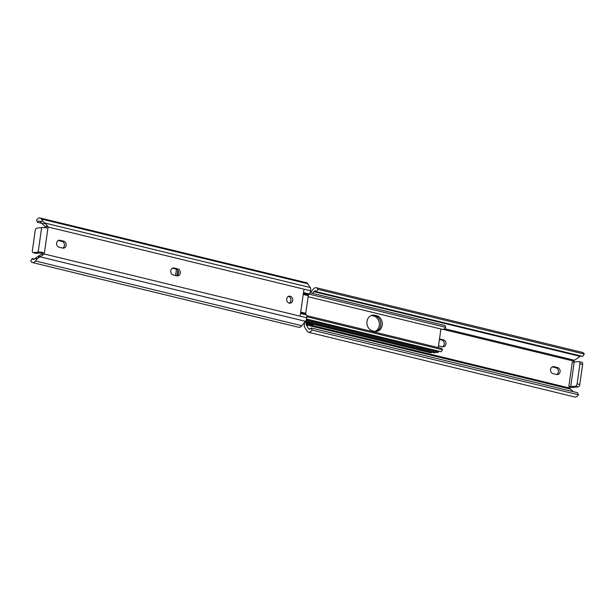 <?xml version="1.0" encoding="UTF-8"?>
<svg xmlns="http://www.w3.org/2000/svg" width="615" height="615" viewBox="0 0 615 615"><rect width="100%" height="100%" fill="white"/><g stroke="black" fill="none" stroke-linecap="round" stroke-linejoin="round"><path stroke-width="0.92" d="M56.626 243.04A3.536 2.983 83.5 0 0 59.078 247.215L62.692 248.091A3.536 2.983 83.5 0 0 63.591 248.153A3.536 2.983 83.5 0 0 66.174 244.824A3.536 2.983 83.5 0 0 63.676 241.172L60.062 240.296A3.536 2.983 83.5 0 0 59.171 240.234A3.536 2.983 83.5 0 0 56.626 243.04M170.778 270.777A3.536 2.983 83.5 0 0 173.238 274.959L176.851 275.835A3.536 2.983 83.5 0 0 177.743 275.889A3.536 2.983 83.5 0 0 180.333 272.568A3.536 2.983 83.5 0 0 177.835 268.916L174.222 268.04A3.536 2.983 83.5 0 0 173.322 267.979A3.536 2.983 83.5 0 0 170.778 270.777M292.64 300.397A3.536 2.983 83.5 0 0 289.288 296.161A3.536 2.983 83.5 0 0 286.744 298.959A3.536 2.983 83.5 0 0 290.096 303.195A3.536 2.983 83.5 0 0 292.64 300.397M289.219 303.141A3.536 2.983 83.5 0 0 290.926 300.589A3.536 2.983 83.5 0 0 288.45 296.407M48.078 226.989L44.234 253.995L42.45 255.271L43.158 252.504A4.566 0.73 -171.9 0 0 38.161 252.127L41.659 227.573A4.566 0.73 8.1 0 1 46.648 227.957L46.748 225.082L48.078 226.989L303.979 289.181L300.135 316.187L306.793 317.809A4.336 2.229 -76.3 0 1 305.386 321.307L301.819 325.727A6.85 3.529 -76.3 0 1 298.767 327.28L32.403 262.551A6.85 3.529 -76.3 0 0 35.455 260.998L37.5 258.461L34.632 258.792A3.652 1.883 103.7 0 1 33.156 259.445A3.652 1.883 103.7 0 1 32.272 258.577L30.75 260.921A6.85 3.529 -76.3 0 0 32.403 262.551M45.11 227.719L45.226 226.912A1.145 0.584 -76.3 0 0 45.249 226.643L39.937 221.508L42.804 221.185L41.428 219.04A6.85 3.529 -76.3 0 0 40.083 217.987A6.85 3.529 -76.3 0 0 36.546 220.208L37.438 222.276L41.759 223.33M34.632 258.792L41.328 254.187A1.145 0.584 -76.3 0 0 41.382 253.918L41.559 252.688L43.158 252.504M32.272 258.577L34.332 259.076M42.45 255.271L37.5 258.461M42.804 221.185L46.748 225.082M303.979 289.181L310.637 290.795A4.336 2.229 -76.3 0 0 310.191 287.512L307.792 283.769A6.85 3.529 -76.3 0 0 306.447 282.716L40.083 217.987M37.438 222.276A3.652 1.883 103.7 0 1 39.329 221.093A3.652 1.883 103.7 0 1 39.937 221.508M62.715 248.099A3.536 2.983 83.5 0 0 64.437 244.501A3.536 2.983 83.5 0 0 61.969 241.372L58.356 240.488A3.536 2.983 83.5 0 0 58.333 240.488L60.062 240.296M176.874 275.843A3.536 2.983 83.5 0 0 178.596 272.245A3.536 2.983 83.5 0 0 176.121 269.109L172.508 268.232A3.536 2.983 83.5 0 0 172.484 268.225M310.637 290.795A4.336 2.229 103.7 0 1 309.284 293.955L303.503 292.548M303.372 293.478L308.63 294.762L309.284 293.955M308.63 294.762A1.145 0.584 -76.3 0 0 308.261 295.684L305.755 313.312A1.145 0.584 -76.3 0 0 305.87 314.18L300.604 312.897M300.527 313.458L306.308 314.865L305.87 314.18M306.308 314.865A4.336 2.229 103.7 0 1 306.793 317.809M35.509 253.226A2.283 1.176 -76.3 0 0 35.716 253.319A2.283 1.176 -76.3 0 0 35.931 253.334L41.543 252.78M41.659 227.573L36.762 228.134A2.283 1.176 -76.3 0 0 35.224 230.502L32.364 250.589A2.283 1.176 -76.3 0 0 33.049 252.673A2.283 1.176 -76.3 0 0 33.272 252.68L38.161 252.127M552.285 366.901A3.536 2.983 -96.5 0 1 552.308 366.909L555.922 367.785A3.536 2.983 -96.5 0 1 558.374 371.96A3.536 2.983 -96.5 0 1 556.667 374.512L553.031 373.628A3.536 2.983 -96.5 0 1 550.533 369.976A3.536 2.983 -96.5 0 1 553.123 366.655A3.536 2.983 -96.5 0 1 554.015 366.709L557.636 367.593A3.536 2.983 -96.5 0 1 560.088 371.768A3.536 2.983 -96.5 0 1 557.544 374.566A3.536 2.983 -96.5 0 1 556.644 374.512M439.425 339.472L441.762 340.041A3.536 2.983 -96.5 0 1 444.222 344.223A3.536 2.983 -96.5 0 1 442.516 346.775M439.51 338.911A3.536 2.983 -96.5 0 1 439.863 338.973L443.477 339.849A3.536 2.983 -96.5 0 1 445.937 344.023A3.536 2.983 -96.5 0 1 443.384 346.822A3.536 2.983 -96.5 0 1 442.493 346.768L438.879 345.891A3.536 2.983 -96.5 0 1 438.526 345.776M573.457 362.22L573.618 361.082A1.145 0.584 103.7 0 1 573.672 360.813L580.368 356.208A3.652 1.883 -76.3 0 1 580.668 355.924M573.241 391.67L569.751 388.357A1.145 0.584 103.7 0 1 569.774 388.088L569.951 386.866L568.806 386.589L572.304 362.035L579.069 361.666A2.283 1.176 103.7 0 1 579.284 361.682A2.283 1.176 103.7 0 1 579.968 363.757L577.108 383.852A2.283 1.176 103.7 0 1 575.571 386.22L568.806 386.589M306.07 324.005A1.145 0.584 103.7 0 1 306.347 323.475L312.82 325.051A1.145 0.584 -76.3 0 0 312.543 325.581L306.07 324.005A1.145 0.584 -76.3 0 0 306.193 324.874L308.592 328.618A3.652 1.883 -76.3 0 0 309.307 329.171A3.652 1.883 -76.3 0 0 311.198 327.987L577.562 392.724L578.454 394.792A6.85 3.529 103.7 0 1 574.917 397.013L308.553 332.285A6.85 3.529 103.7 0 1 307.208 331.231L304.809 327.488A4.336 2.229 103.7 0 1 304.364 324.205A4.336 2.229 -76.3 0 1 304.979 322.26M311.198 327.987L312.089 330.063A6.85 3.529 103.7 0 1 308.553 332.285M578.454 394.792L312.089 330.063M310.329 292.817L313.181 289.273A6.85 3.529 103.7 0 1 316.233 287.72A6.85 3.529 103.7 0 1 317.886 289.342L316.364 291.695A3.652 1.883 -76.3 0 0 315.48 290.826A3.652 1.883 -76.3 0 0 313.85 291.656L312.489 293.34M316.233 287.72L582.597 352.449A6.85 3.529 103.7 0 1 584.25 354.079L317.886 289.342M584.25 354.079L582.728 356.423L316.364 291.695M306.347 323.475L306.947 322.737M581.729 362.32A2.283 1.176 103.7 0 1 581.951 362.327A2.283 1.176 103.7 0 1 582.636 364.411L579.776 384.498A2.283 1.176 103.7 0 1 578.238 386.866L573.341 387.427A4.566 0.73 -171.9 0 1 569.89 387.281M312.82 325.051L313.412 324.313M380.754 325.304A7.995 6.734 83.5 0 0 375.204 315.872L373.297 315.41A7.995 6.734 83.5 0 0 372.021 315.241A7.995 6.734 -96.5 0 1 373.297 315.41L375.204 315.872A7.995 6.734 -96.5 0 1 380.839 323.675A7.995 6.734 -96.5 0 1 375.727 331.493A7.995 6.734 83.5 0 0 380.754 325.304M374.973 331.431A7.995 6.734 83.5 0 0 379.286 325.466A7.995 6.734 83.5 0 0 373.736 316.041L371.837 315.58A7.995 6.734 83.5 0 0 371.306 315.472M176.474 269.224L175.575 275.528M305.201 321.537L434.359 352.925A2.737 1.407 -76.3 0 0 435.666 352.195M176.982 275.781L177.773 270.208L176.982 275.781M304.671 322.183L431.115 352.91A3.628 1.868 103.7 0 1 431.638 352.264M366.994 321.437A7.995 6.734 -96.5 0 1 372.752 315.111A7.995 6.734 -96.5 0 1 374.766 315.241L376.672 315.703A7.995 6.734 -96.5 0 1 382.307 323.944A7.995 6.734 -96.5 0 1 376.465 331.454A7.995 6.734 -96.5 0 1 374.443 331.331L372.544 330.862A7.995 6.734 -96.5 0 1 366.994 321.437M440.917 329.002L438.272 347.583M439.148 351.265A3.628 1.868 -76.3 0 0 438.595 351.865A2.737 1.407 103.7 0 1 437.288 352.587L305.839 320.638M309.153 294.116L445.691 327.303L444.922 325.527L310.022 292.74M445.691 327.303A6.365 3.275 103.7 0 1 442.408 329.363L308.115 296.722M306.631 315.595L440.963 348.236A6.365 3.275 103.7 0 1 442.5 349.75L306.824 316.779M442.5 349.75L441.193 351.765L306.524 319.031M45.249 226.643L46.863 226.458M41.328 254.187L42.942 254.003M35.455 260.998L301.819 325.727M39.737 256.747L305.386 321.307M44.234 253.995L300.135 316.187M44.541 222.953L310.191 287.512M41.428 219.04L307.792 283.769M37.523 256.862L40.359 256.54M45.087 223.314L42.251 223.637M33.272 252.68L35.931 253.334M300.72 312.089L305.755 313.312M308.261 295.684L303.226 294.462M176.121 269.109L177.835 268.916M172.508 268.232L174.222 268.04M61.969 241.372L63.676 241.172M310.198 329.01L308.592 328.618M580.214 356.385L313.85 291.656M574.041 360.175L444.499 328.694M573.618 361.082L443.154 329.379M569.774 388.088L312.543 325.581M569.944 388.972L306.193 324.874M574.179 362.227L570.682 386.781M582.636 364.411L579.968 363.757M579.776 384.498L577.108 383.852M578.238 386.866L575.571 386.22M443.477 339.849L441.762 340.041M554.015 366.709L552.308 366.909M557.636 367.593L555.922 367.785M373.736 316.041L376.672 315.703M371.837 315.58L374.766 315.241M438.595 351.865L306.293 319.708M33.049 252.673L35.716 253.319M581.951 362.327L579.284 361.682"/></g></svg>
